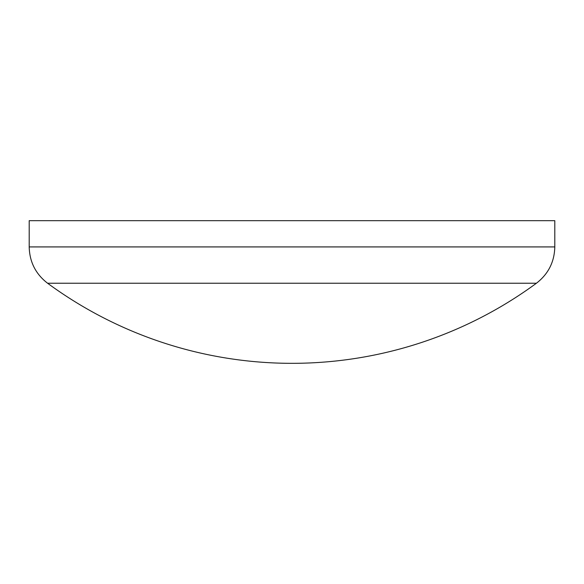 <?xml version="1.0" encoding="UTF-8"?>
<svg xmlns="http://www.w3.org/2000/svg" width="584" height="584" viewBox="0 0 584 584"><rect width="100%" height="100%" fill="white"/><g stroke="black" fill="none" stroke-linecap="round" stroke-linejoin="round"><path stroke-width="0.88" d="M536.411 283.24L47.589 283.24A412.968 412.968 0 0 0 536.411 283.24C548.303 274.049 554.435 261.946 554.8 246.922L29.2 246.922C29.565 261.946 35.697 274.049 47.589 283.24M554.8 246.922L554.8 220.672L29.2 220.672L29.2 246.922"/></g></svg>
